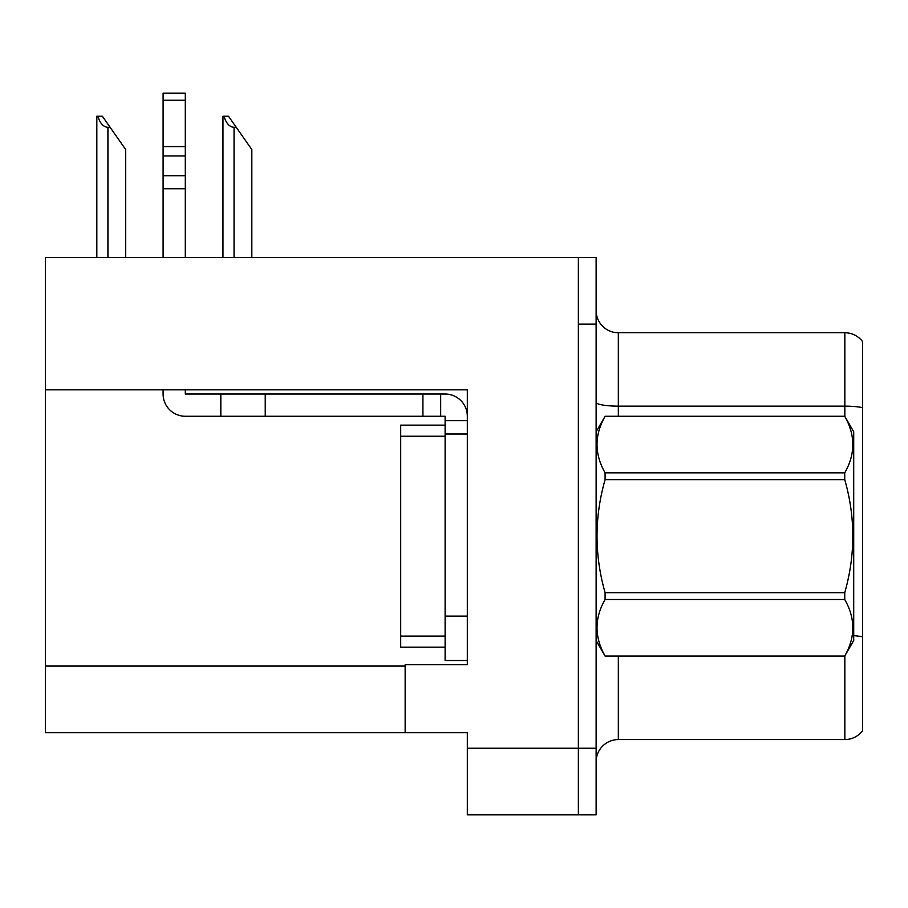 <?xml version="1.0" encoding="UTF-8"?>
<svg xmlns="http://www.w3.org/2000/svg" width="908" height="908" viewBox="0 0 908 908"><rect width="100%" height="100%" fill="white"/><g stroke="black" fill="none" stroke-linecap="round" stroke-linejoin="round"><path stroke-width="1.36" d="M467.325 434.013L467.325 616.112L445.113 616.112L445.113 660.525L467.325 660.525L467.325 616.112L467.325 664.735L405.15 664.735L405.15 732.688L45.4 732.688L45.4 389.827L467.325 389.827L467.325 434.013L445.113 434.013L445.113 416.25L440.675 416.25L440.675 394.038L445.113 394.038A22.212 22.212 0 0 1 467.325 416.261M405.15 732.688L467.325 732.688L467.325 814.851L578.362 814.851L578.362 748.237L578.362 814.851L596.125 814.851L596.125 748.237L578.362 748.237L578.362 257.475L45.4 257.475L45.4 389.827M596.125 761.778A22.212 22.212 0 0 1 618.325 739.577L844.837 739.577L844.837 655.916M578.362 257.475L596.125 257.475L596.125 324.088L578.362 324.088L578.362 748.237L467.325 748.237M862.6 341.635A22.212 22.212 0 0 0 844.837 332.748A22.212 22.212 0 0 1 862.6 341.635A22.212 22.212 0 0 0 844.837 332.748A22.212 22.212 0 0 1 862.6 341.635L862.6 730.69A22.212 22.212 0 0 1 844.837 739.577M596.125 324.088L596.125 748.237M862.6 409.236L862.6 407.692A22.212 3.859 180 0 0 844.837 406.148L844.837 332.748L618.325 332.748A22.212 22.212 0 0 1 596.125 310.547A22.212 22.212 0 0 0 618.325 332.748L618.325 416.25M223.992 116.235L228.498 116.235L236.273 127.347L234.06 127.347C229.474 126.984 226.115 123.284 223.992 116.235L222.959 116.235L222.959 257.475M251.822 257.475L251.822 149.548L236.273 127.347M97.86 116.235L102.366 116.235L110.14 127.347L107.927 127.347C103.342 126.984 99.982 123.284 97.86 116.235L96.827 116.235L96.827 257.475M125.69 257.475L125.69 149.548L110.14 127.347M163.099 389.827L163.099 394.038A22.212 22.212 0 0 0 185.3 416.25L220.826 416.25L220.826 394.038L440.675 394.038M467.325 420.688L445.113 420.688M445.113 616.112L445.113 425.137L400.7 425.137L400.7 647.2L445.113 647.2M445.113 660.525L467.325 660.525M220.826 416.25L422.912 416.25L422.912 394.038M440.675 416.25L422.912 416.25M185.3 389.827L185.3 394.038L220.826 394.038M163.099 257.475L163.099 188.739L185.3 188.739L185.3 257.475M185.3 100.232L163.099 100.232L163.099 93.149L185.3 93.149L185.3 188.739M163.099 188.739L163.099 175.709L185.3 175.709M185.3 155.926L163.099 155.926L163.099 100.232M163.099 155.926L163.099 175.709M185.3 146.574L163.099 146.574M596.125 431.788L605.091 416.25L844.746 416.25L853.713 431.788L853.713 640.537L844.746 656.019C855.495 637.257 855.495 618.416 844.746 599.496L605.091 599.496C594.343 618.257 594.343 637.098 605.091 656.019L844.746 656.075M844.746 416.25L605.091 416.318C594.343 435.08 594.343 453.921 605.091 472.841L605.091 479.64C594.343 517.231 594.343 554.913 605.091 592.686L605.091 599.496M605.091 472.841L844.746 472.841C855.495 454.068 855.495 435.227 844.746 416.318M844.746 472.841L844.746 479.64L605.091 479.64M605.091 592.686L844.746 592.686C855.495 554.913 855.495 517.231 844.746 479.64M844.746 592.686L844.746 599.496M596.125 640.537L605.091 656.075M605.091 656.019L844.746 656.019M45.4 666.075L405.15 666.075M618.325 656.075L618.325 739.577M844.837 416.409L844.837 406.148L618.325 406.148A22.212 3.859 -0 0 1 596.125 402.301M862.6 636.871A22.212 3.859 180 0 0 853.713 635.645M618.325 332.748A22.212 22.212 0 0 1 596.125 310.547M234.06 257.475L234.06 127.347M107.927 257.475L107.927 127.347M265.238 416.25L265.238 394.038M400.7 636.088L445.113 636.088M400.7 436.237L445.113 436.237"/></g></svg>
